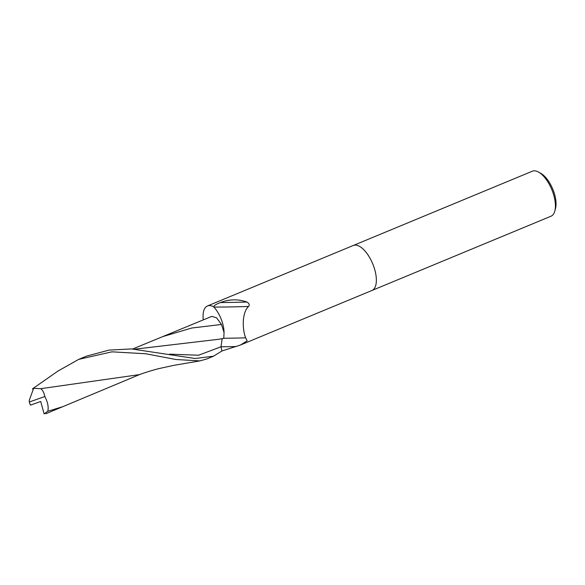 <?xml version="1.0" encoding="UTF-8"?>
<svg xmlns="http://www.w3.org/2000/svg" width="585" height="585" viewBox="0 0 585 585"><rect width="100%" height="100%" fill="white"/><g stroke="black" fill="none" stroke-linecap="round" stroke-linejoin="round"><path stroke-width="0.88" d="M371.716 290.57A24.358 10.903 -112.5 0 0 371.965 290.474A24.358 10.903 -112.5 0 0 372.82 264.069A24.358 10.903 -112.5 0 0 353.552 245.378A24.358 10.91 -112.5 0 0 353.303 245.473A24.358 10.91 -112.5 0 0 353.055 245.583M132.715 348.982L211.828 316.368L216.589 317.845L221.474 324.47L224.048 332.477A20.899 9.36 -112.5 0 0 213.891 307.059A3.291 1.477 67.5 0 1 213.708 306.884A24.358 10.903 -112.5 0 0 207.69 305.875A24.358 10.903 -112.5 0 0 207.441 305.97A24.358 10.903 -112.5 0 0 203.266 319.885M213.708 306.884C213.825 305.604 216.084 304.163 220.486 302.562C229.327 299.132 238.117 298.957 246.863 302.028C249.334 303.527 249.875 305.004 248.493 306.46C241.071 313.823 242.929 331.68 245.678 337.83L247.162 340.821L240.472 345.011L221.912 350.985M550.77 216.304A24.358 10.91 -112.5 0 0 551.019 216.209A24.358 10.91 -112.5 0 0 554.807 211.09A24.358 10.91 -112.5 0 0 538.653 172.136A24.358 10.91 -112.5 0 0 532.606 171.112A24.358 10.91 -112.5 0 0 532.357 171.208L353.303 245.473A24.358 10.903 -112.5 0 1 353.552 245.378A24.358 10.91 -112.5 0 1 372.82 264.069A24.358 10.91 -112.5 0 1 371.965 290.474L551.019 216.209M371.914 290.496A24.358 10.91 -112.5 0 0 371.965 290.474L240.472 345.011M554.807 211.09L555.509 208.516A21.923 9.813 -112.5 0 0 540.971 173.46L538.653 172.136M220.486 302.562A26.42 0.556 178.9 0 0 246.863 302.028M213.891 307.059A25.155 0.526 178.9 0 0 248.493 306.46M223.799 338.276A25.901 0.541 178.9 0 0 245.678 337.83M86.463 356.155L78.719 359.358L111.91 351.834L145.745 353.764L175.851 359.497L199.851 360.908L206.834 358.963L213.51 356.192L195.105 358.503L131.508 348.931L109.059 350.086L86.463 356.155M44.855 396.52L29.301 402.005A24.358 10.91 -112.5 0 0 30.449 405.142L40.738 401.485L44.116 413.887L47.78 411.27C48.782 407.065 47.758 402.063 44.709 396.25M29.301 402.005L29.25 400.367L33.645 388.308L40.76 388.674L139.076 374.671C147.99 371.599 155.047 369.479 160.246 368.309L173.606 365.391L199.851 360.908M57.995 371.058L78.719 359.358M222.205 338.664L220.984 346.795L221.934 350.993L213.51 356.192M224.048 332.477L223.777 338.342L219.09 339.234L135.208 349.121M44.921 396.813C44.029 392.703 42.639 389.998 40.76 388.674M169.489 354.152L198.578 355.227L220.984 346.795A36.533 0.768 178.9 0 0 236.406 346.525M47.78 411.27L62.785 406.685L140.736 374.078M162.199 336.77L191.778 328.017L221.474 324.47M207.441 305.97L353.303 245.473M171.142 354.495L171.902 354.649M58.405 370.758L32.387 388.915M62.785 406.685L45.82 413.741"/></g></svg>
